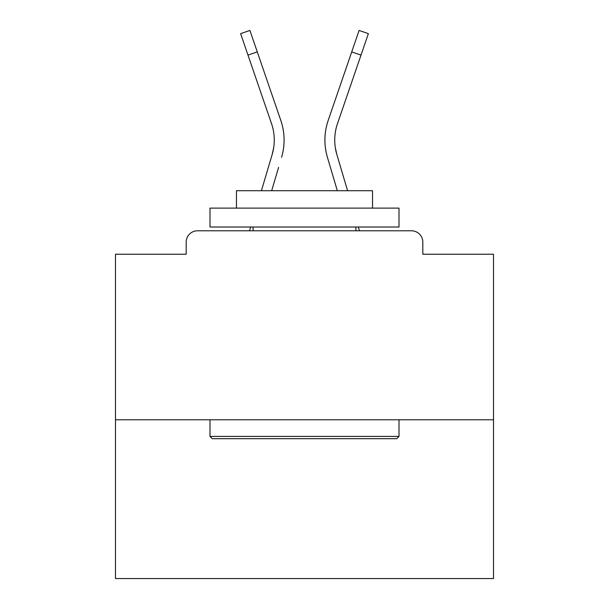 <?xml version="1.0" encoding="UTF-8"?>
<svg xmlns="http://www.w3.org/2000/svg" width="609" height="609" viewBox="0 0 609 609"><rect width="100%" height="100%" fill="white"/><g stroke="black" fill="none" stroke-linecap="round" stroke-linejoin="round"><path stroke-width="0.91" d="M422.813 254.227L422.813 242.131L422.813 254.227L493.503 254.227L493.503 578.55L115.497 578.55L115.497 254.227L186.187 254.227L186.187 242.131L186.187 254.227M493.503 419.791L115.497 419.791M422.813 242.131A11.343 11.343 0 0 0 411.471 230.788L197.529 230.788A11.343 11.343 0 0 0 186.187 242.131M411.471 230.788L363.466 230.788M245.534 230.788L197.529 230.788M273.662 147.82L272.17 154.473L273.662 147.82M271.675 190.724L278.587 167.414M269.163 164.62L261.421 190.724L269.163 164.62M250.657 227.012L249.538 230.788M335.338 147.82L336.83 154.473L335.338 147.82M330.413 167.414L327.406 157.267A60.481 60.481 0 0 1 328.19 120.43L359.089 30.45L368.384 33.64L337.485 123.619A50.654 50.654 0 0 0 336.83 154.473L347.579 190.724M358.343 227.012L359.462 230.788M396.733 438.693L212.267 438.693L209.998 436.425L399.002 436.425L396.733 438.693M209.998 208.111L399.002 208.111L399.002 227.012L209.998 227.012L209.998 208.111M372.541 208.111L372.541 190.724L236.459 190.724L236.459 208.111M209.998 419.791L209.998 436.425M399.002 419.791L399.002 436.425M253.093 227.012L253.093 230.788M355.907 227.012L355.907 230.788M247.985 55.092L240.616 33.64L249.911 30.45L257.28 51.902L247.985 55.092L271.515 123.619A50.654 50.654 0 0 1 272.17 154.473L261.421 190.724M281.594 157.267A60.481 60.481 0 0 0 280.81 120.43L257.28 51.902M280.81 120.43L270.289 89.797M337.325 190.724L327.406 157.267M328.19 120.43L338.711 89.797M361.015 55.092L351.72 51.902"/></g></svg>
